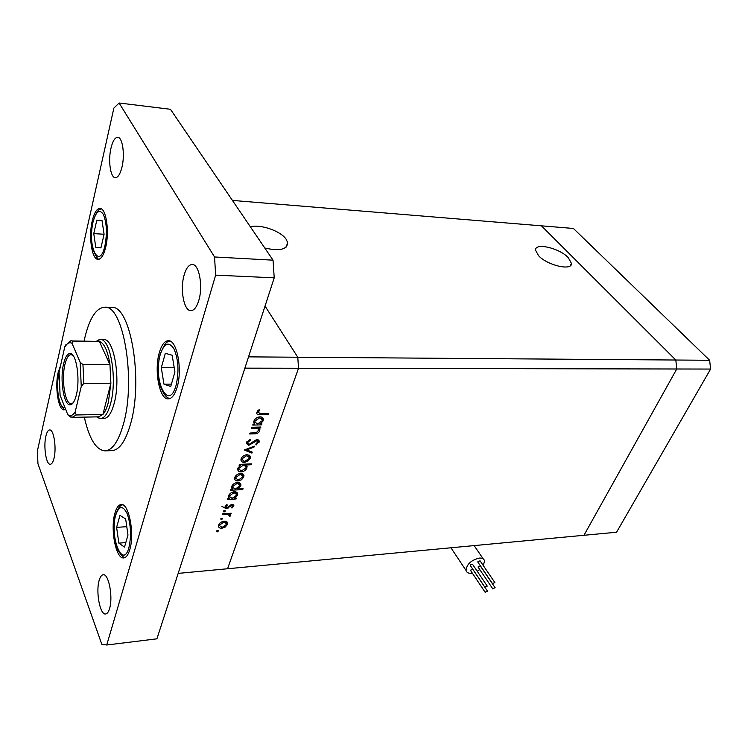 <?xml version="1.0" encoding="UTF-8"?>
<svg xmlns="http://www.w3.org/2000/svg" width="748" height="748" viewBox="0 0 748 748"><rect width="100%" height="100%" fill="white"/><g stroke="black" fill="none" stroke-linecap="round" stroke-linejoin="round"><path stroke-width="1.12" d="M248.542 356.861L297.779 357.226L265.044 306.082L297.779 357.226L675.818 360.022L676.762 368.998L298.527 368.259L297.779 357.226L298.527 368.259L244.867 368.156L178.174 573.389L227.57 568.751L298.527 368.259L227.57 568.751L583.964 535.288L676.762 368.998L583.964 535.288L616.567 532.23L710.6 369.063L709.646 360.274L573.389 228.458L541.43 225.831L675.818 360.022L676.762 368.998L710.6 369.063M232.422 200.417L541.43 225.831L675.818 360.022L709.646 360.274M250.365 226.812C260.388 223.951 280.743 231.01 286.082 239.164L287.653 242.548C287.316 249.542 279.696 251.365 264.783 248.018M538.541 255.666C547.293 265.4 572.276 271.178 571.463 263.389L568.246 257.611C559.27 247.981 534.745 242.343 535.549 250.206L538.541 255.666M221.913 506.349L225.569 508.341M251.674 428.193L251.992 427.258L260.902 427.014L260.575 427.959L258.976 427.996L259.734 430.857C258.612 432.961 256.788 433.952 254.264 433.84L249.71 433.971L250.028 433.036L256.284 432.746L258.836 429.922L257.247 428.193L251.674 428.193M248.804 445.312L246.363 443.377L246.522 442.479L250.243 439.235L250.561 440.095L247.766 442.433L247.653 443.115L249.131 444.387L255.236 440.301L257.275 439.665L259.35 441.283L256.227 444.92L255.779 444.116L258.116 441.498L257.013 440.591L248.804 445.312L248.158 444.144M244.259 450.034L254.311 446.154L253.965 447.154L246.69 449.875L252.254 452.11L251.917 453.101L244.259 450.034M246.999 454.709L249.776 455.597L250.253 458.365L247.84 461.226L244.381 462.376C242.277 462.376 241.127 461.553 240.94 459.908L241.146 458.739C242.184 456.392 244.138 455.046 246.999 454.709M240.594 473.437L243.352 474.279L243.839 476.972L241.464 479.795L238.032 480.945C235.929 480.964 234.779 480.16 234.601 478.533L234.807 477.43C235.816 475.12 237.752 473.793 240.594 473.437M234.807 498.205L236.405 498.112L236.106 498.981L227.457 499.505L227.757 498.635L229.253 498.542L228.589 495.746C229.617 493.465 231.543 492.137 234.376 491.763C236.471 491.754 237.593 492.558 237.733 494.185L237.546 495.241L234.807 498.205L234.498 497.598M216.555 531.174L217.799 530.323L218.547 530.818L217.266 531.875L216.555 531.174M224.269 521.16L226.981 521.889L227.495 524.404L225.195 527.106L221.838 528.266C219.744 528.331 218.612 527.583 218.453 526.031L218.631 525.049C219.603 522.861 221.483 521.562 224.269 521.16M220.688 518.99L221.941 518.13L222.698 518.635L221.408 519.71L220.688 518.99M222.315 514.661L222.605 513.801L231.197 513.221L230.908 514.072L229.645 514.157L230.552 515.344L229.926 516.513L228.103 514.409L222.315 514.661M223.306 511.305L224.559 510.445L225.307 510.949L224.017 512.034L223.306 511.305M232.132 504.545L233.872 505.648L231.936 508.042L231.403 507.509L232.768 506.003L231.88 505.405L226.7 508.5L224.793 507.191L226.756 504.526L227.364 505.04L225.905 506.845L226.943 507.64L232.132 504.545M237.911 488.986L243.063 488.696L242.763 489.575L230.599 490.258L230.898 489.379L232.404 489.295L231.74 486.452C232.778 484.152 234.713 482.825 237.555 482.46C239.65 482.46 240.781 483.273 240.931 484.9L240.734 485.994L237.911 488.986L237.602 488.407M240.706 465.209L239.079 465.284L239.388 464.377L251.683 463.835L251.375 464.732L246.27 464.966L246.971 467.874C245.924 470.202 243.97 471.549 241.127 471.904C239.005 471.894 237.873 471.044 237.714 469.361L237.92 468.267L240.706 465.209L240.248 464.34M260.323 423.966L261.968 423.92L261.641 424.864L252.731 425.088L253.048 424.144L254.601 424.107L253.75 422.302L253.965 420.993C255.077 418.525 257.088 417.141 260.005 416.842C262.099 416.907 263.231 417.795 263.418 419.506L263.193 420.806L260.323 423.966L259.958 423.312M258.013 412.298L260.678 413.709L268.794 413.551L268.467 414.504L260.229 414.673C258.238 414.972 257.041 414.448 256.62 413.12L259.07 409.661L259.827 410.213L258.013 412.298L257.377 411.185M218.182 530.36L218.51 531.024M216.761 530.828L217.266 531.875M226.382 521.487L227.495 524.404M226.261 521.908L225.989 522.525M224.858 526.414L225.195 527.106M221.427 527.424L221.838 528.266M219.557 525.741L218.528 525.433M225.961 522.506L225.344 521.188M222.119 527.424L226.448 524.479L226.579 523.75L223.97 522.01L219.688 524.965L219.557 525.685L222.119 527.424M219.192 523.937L219.688 524.965M223.596 521.244L223.97 522.01M222.315 518.168L222.652 518.85M220.894 518.654L221.408 519.71M230.506 513.268L230.908 514.072M229.243 513.352L229.645 514.157M229.692 514.185L230.478 515.755M229.187 513.362L228.776 513.923M229.486 515.634L229.926 516.513M227.635 513.465L228.103 514.409M224.924 510.473L225.27 511.174M223.493 510.978L224.017 512.034M232.993 504.62L233.778 506.172M231.609 507.378L231.936 508.042M231.497 504.638L231.88 505.405M230.655 504.975L231.01 505.685M229.384 505.957L229.786 506.751M227.794 507.387L228.14 508.088M225.485 506.003L225.915 506.929M226.148 507.406L226.7 508.5M225.503 505.555L225.971 506.499M235.685 498.159L236.106 498.981M229.524 496.812L228.411 496.878M228.392 496.84L229.253 498.542M236.424 492.128L237.546 495.241M236.265 492.764L236.078 493.231M228.757 495.316L229.617 495.784M235.901 493.091L235.34 491.791M232.067 498.374L236.48 495.316L236.63 494.503L234.059 492.642L229.645 495.709L229.505 496.513L232.067 498.374M229.122 494.68L229.645 495.709M233.657 491.847L234.059 492.642M242.333 488.743L242.763 489.575M232.684 487.584L231.562 487.649M231.543 487.612L232.404 489.295M239.612 482.834L240.734 485.994M231.899 486.06L232.768 486.546M239.061 483.788L238.509 482.488M235.227 489.136L239.659 486.06L239.809 485.228L237.238 483.339L232.796 486.424L232.656 487.247L235.227 489.136M232.263 485.396L232.796 486.424M236.826 482.535L237.238 483.339M242.707 473.821L243.839 476.972M241.09 479.075L241.464 479.795M237.546 480.02L238.032 480.945M235.751 478.43L234.638 478.084M234.984 476.981L235.854 477.458M242.184 474.812L241.595 473.475M238.322 480.057L242.773 477.018L242.913 476.196L240.286 474.326L235.882 477.374L235.732 478.196L238.322 480.057M235.34 476.326L235.882 477.374M239.856 473.512L240.286 474.326M250.907 463.872L251.375 464.732M245.802 464.097L246.27 464.966M245.849 464.181L245.662 465.415L246.971 467.874M240.632 470.95L241.127 471.904M238.874 469.389L237.733 469.024M245.241 465.471L244.699 464.143M238.07 467.874L238.949 468.388M243.493 465.088L238.995 468.211L238.846 469.061L241.436 471.006L245.914 467.902L246.064 467.004L243.025 464.218M238.453 467.173L238.995 468.211M249.112 455.111L250.253 458.365M247.448 460.506L247.84 461.226M243.867 461.423L244.381 462.376M242.109 459.87L240.968 459.506M241.295 458.365L242.184 458.87M248.542 456.093L247.962 454.747M244.68 461.469L249.178 458.402L249.327 457.542L246.681 455.626L242.23 458.692L242.081 459.571L244.68 461.469M241.679 457.654L242.23 458.692M246.232 454.784L246.681 455.626M253.572 446.434L253.965 447.154M246.298 449.155L246.69 449.875M251.132 451.652L251.917 453.101M250.122 439.291L250.561 440.095M247.158 441.32L247.766 442.433M257.864 439.702L259.21 442.115M257.845 439.693L257.499 440.394M255.779 444.106L256.227 444.92M256.545 439.768L257.013 440.591M254.806 440.581L255.218 441.32M253.105 441.965L253.535 442.751M247.457 442.863L246.438 442.741M260.061 427.043L260.575 427.959M258.462 427.08L258.976 427.996M258.537 427.23L258.359 428.426L259.734 430.857M258.051 428.529L257.406 427.108M256.648 427.127L257.247 428.193M261.117 423.938L261.641 424.864M254.984 422.564L253.768 422.592M253.778 422.639L254.601 424.107M262.034 417.281L261.809 418.375L263.193 420.806M254.011 420.872L254.937 421.451M261.342 418.216L260.8 416.879M257.499 424.032L262.099 420.844L262.268 419.834L259.668 417.795L255.059 421.002L254.89 421.994L257.499 424.032M254.46 419.946L255.059 421.002M259.163 416.916L259.668 417.795M267.924 413.569L268.467 414.504M257.677 412.242L256.807 412.176M257.882 410.633L258.434 411.596M84.328 417.122C89.152 438.805 96.062 450.053 105.066 450.866C112.387 450.287 118.493 441.404 123.383 424.209C136.286 380.218 123.261 304.277 104.617 307.241C96.23 307.905 89.657 317.975 84.898 337.451L84.094 341.116M105.066 450.866L112.004 450.623C119.409 450.044 125.589 441.18 130.526 424.041C143.579 380.19 130.414 304.501 111.555 307.437L104.617 307.241M121.961 167.178C125.075 154.733 122.569 137.23 117.763 137.314C114.977 137.389 112.714 140.998 110.985 148.123C107.983 160.549 110.442 177.734 115.295 177.687C117.988 177.631 120.204 174.134 121.961 167.178M129.741 549.771C134.874 533.894 128.815 502.824 121.148 504.517C118.567 504.816 116.501 507.686 114.949 513.109C110.087 528.939 115.912 559.42 123.738 557.915C126.188 557.606 128.189 554.894 129.741 549.771M60.513 365.8L58.176 372.42C54.669 386.707 58.363 410.605 64.094 409.839L65.637 409.259M105.674 247.336C109.666 231.59 106.16 208.047 100.008 208.44C96.791 208.599 94.201 212.759 92.238 220.941C88.442 236.639 91.854 259.668 98.082 259.36C101.158 259.229 103.692 255.227 105.674 247.336M177.033 387.511C182.708 369.671 176.967 339.704 168.309 340.723C164.551 340.966 161.559 344.95 159.305 352.691C153.938 370.494 159.483 399.797 168.309 398.89C171.862 398.656 174.77 394.86 177.033 387.511M109.563 608.573C113.257 597.147 108.656 573.342 103.168 574.763C101.504 574.997 100.167 576.876 99.157 580.401C95.613 591.799 100.073 615.277 105.664 613.968C107.254 613.743 108.553 611.939 109.563 608.573M54.024 458.234C56.689 447.837 53.753 429.156 49.639 429.95C48.078 430.109 46.825 432.194 45.88 436.196C43.3 446.575 46.17 465.004 50.331 464.284C51.836 464.125 53.071 462.114 54.024 458.234M198.781 300.472C203.25 286.241 199.108 264.025 192.227 264.483C188.861 264.614 186.168 268.13 184.13 275.049C179.857 289.261 183.886 311.065 190.871 310.663C194.087 310.532 196.724 307.138 198.781 300.472M100.447 418.59L103.925 418.515C108.077 418.197 111.489 413.167 114.163 403.424C121.026 379.236 114.014 338.087 103.682 339.592L100.204 339.545C110.47 338.031 117.445 379.245 110.62 403.471C107.964 413.233 104.57 418.272 100.447 418.59L96.529 416.87M214.545 256.975L119.1 103L113.874 108.086L37.4 450.894L37.942 463.704L101.784 644.234L106.73 645L215.639 275.133L214.545 256.975L273.048 260.173L170.46 109.283L119.1 103M106.73 645L156.912 638.82L274.217 277.835L273.048 260.173M215.639 275.133L274.217 277.835M485.359 591.986L487.537 591.266L485.359 591.986M487.387 591.032L472.858 569.387L470.698 570.088L470.773 570.799M492.988 588.508L495.167 587.769L492.988 588.508M495.008 587.545L480.366 565.993L478.224 566.694L478.29 567.414M492.745 583.365L494.924 582.627L492.745 583.365M494.765 582.402L480.057 560.832L477.907 561.542L477.972 562.262M485.069 586.862L487.266 586.133L485.069 586.862M487.107 585.899L472.502 564.235L470.342 564.936L470.408 565.656M483.348 565.656L484.526 560.776C483.909 558.765 482.123 557.877 479.159 558.092C470.95 560.28 466.584 564.422 466.069 570.518C466.677 572.603 468.5 573.51 471.539 573.258L472.334 573.146M477.252 571.285L479.758 569.583M95.781 247.373L100.933 247.859L104.084 234.283L101.99 220.342L96.81 220.155L93.762 233.61L95.781 247.373L100.98 247.663M104.075 234.255L93.762 233.61M102.018 220.51L96.81 220.155M163.952 384.163L170.75 386.482L174.929 371.962L172.162 355.235L165.327 353.308L161.297 367.717L163.952 384.163L171.423 384.117M174.228 367.745L161.297 367.717M118.838 543.132L124.505 547.115L127.983 535.035L125.673 519.019L119.979 515.353L116.613 527.377L118.838 543.132L125.814 542.59M126.777 526.667L116.613 527.377M63.589 363.883C65.328 356.665 67.629 353.224 70.518 353.552C76.558 354 80.288 379.732 76.361 394.888C74.894 400.806 72.995 404.098 70.677 404.762C64.094 407.071 59.55 380.134 63.589 363.883M72.995 355.422L71.041 354.589C68.489 354.804 66.441 358.124 64.917 364.528C61.186 379.545 65.085 404.509 71.191 403.724L73.136 402.882M75.165 411.98L76.24 414.972L72.173 417.365L98.661 416.832L102.915 414.457C105.085 411.97 106.899 407.941 108.348 402.368L110.882 383.219L109.956 364.659L99.362 341.434L71.939 340.948L72.837 341.069L72.004 343.276C69.424 341.948 66.993 343.22 64.73 347.109L59.073 372.205L60.102 395.318L67.778 414.673C70.321 416.458 72.78 415.561 75.165 411.98L81.261 386.482L80.13 362.238L72.004 343.276M80.13 362.238L82.953 364.566L109.956 364.659C107.796 350.887 104.271 343.145 99.362 341.434L72.837 341.069M76.24 414.972L102.915 414.457L110.882 383.219L83.832 383.359L81.261 386.482M96.296 341.284L100.204 339.545M64.73 347.109L65.749 344.893M60.102 395.318L59.073 372.205M70.574 417.019L67.778 414.673M224.811 513.652L225.204 514.465M253.75 432.924L254.264 433.84M254.385 427.192L254.9 428.108M259.678 413.709L260.229 414.673M92.967 222.352C87.114 246.083 99.26 271.141 104.916 245.84C107.282 233.208 106.758 222.726 103.355 214.386C99.409 208.748 95.94 211.404 92.967 222.352M58.989 373.13L58.793 373.953C55.455 387.436 59.419 409.895 64.777 407.108M160.259 354.552C152.555 379.722 168.506 412.616 176.023 385.529C179.165 371.803 178.482 359.582 173.975 348.849C168.749 341.079 164.177 342.977 160.259 354.552M115.744 515.073C109.302 535.942 122.663 570.341 128.899 547.686C131.508 536.054 130.937 524.731 127.188 513.708C122.831 505.152 119.016 505.611 115.744 515.073M82.953 364.566L83.832 383.359M286.175 247.074L287.653 242.548M570.387 265.652L571.463 263.389M227.682 523.404L226.896 521.824M219.557 525.685L218.921 524.385M230.552 515.344L230.113 514.465M229.234 514.839L228.523 513.399M232.553 505.583L232.03 504.554M225.905 506.845L225.363 505.742M233.872 505.648L233.47 504.863M237.733 494.185L236.807 492.371M229.505 496.513L228.823 495.176M240.931 484.9L239.968 483.058M232.656 487.247L231.964 485.91M244.044 475.84L243.109 474.073M235.732 478.196L235.04 476.859M247.167 466.761L245.858 464.302M238.846 469.061L238.144 467.715M250.458 457.178L249.458 455.336M242.081 459.571L241.361 458.215M247.653 443.115L246.877 441.713M259.35 441.283L258.612 439.964M257.695 440.74L257.097 439.674M259.921 429.745L258.546 427.314M263.418 419.506L262.202 417.384M254.89 421.994L254.114 420.61M257.948 412.718L257.209 411.419M485.265 592.463L470.614 570.565M492.895 588.985L478.14 567.18M492.651 583.851L477.813 562.029M484.975 587.339L470.258 565.423M450.941 547.779L466.069 570.518M474.129 545.601L483.245 558.896M101.223 208.804C100.484 210.132 97.754 206.654 92.902 222.203C91.069 231.375 91.013 240.145 92.733 248.523C95.735 256.349 97.932 259.893 99.306 259.145M59.017 372.635L58.746 373.785C56.82 384.631 57.259 394.43 60.064 403.163C62.636 407.884 64.347 410.007 65.207 409.53M169.731 340.985C168.01 343.416 167.159 337.367 160.147 354.29C157.576 365.192 157.678 375.907 160.483 386.454C164.906 397.992 168.599 397.992 169.74 398.637M122.448 504.704C121.008 506.387 119.876 503.638 115.66 514.792C112.63 525.227 114.397 543.871 118.511 551.211C121.961 556.054 124.131 558.158 125.019 557.531M71.565 354.655L70.518 353.552M72.276 354.599L71.509 354.599M97.661 416.851L99.222 418.441M97.427 341.303L98.979 339.695M64.852 346.642C68.919 341.799 71.275 339.901 71.939 340.948M68.199 415.486L72.173 417.365M72.425 403.705L71.658 403.714M71.715 403.658L70.677 404.762"/></g></svg>
